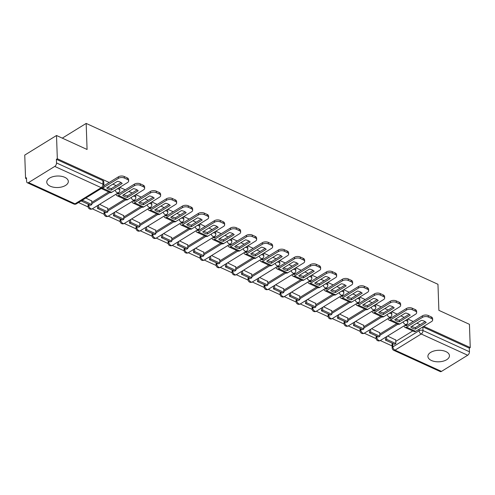 <?xml version="1.0" encoding="UTF-8"?>
<svg xmlns="http://www.w3.org/2000/svg" width="495" height="495" viewBox="0 0 495 495"><rect width="100%" height="100%" fill="white"/><g stroke="black" fill="none" stroke-linecap="round" stroke-linejoin="round"><path stroke-width="0.74" d="M117.334 188.836A2.766 1.473 -2 0 1 118.905 189.17A2.766 1.473 -2 0 1 119.815 190.216L119.771 188.929A2.766 1.473 178 0 0 118.868 187.89M133.334 196.15A2.766 1.473 -2 0 1 134.906 196.484A2.766 1.473 -2 0 1 135.816 197.53L135.772 196.243A2.766 1.473 178 0 0 134.869 195.203M149.335 203.47A2.766 1.473 -2 0 1 150.907 203.804A2.766 1.473 -2 0 1 151.817 204.85L151.773 203.563A2.766 1.473 178 0 0 150.87 202.523M165.336 210.783A2.766 1.473 -2 0 1 166.908 211.118A2.766 1.473 -2 0 1 167.817 212.163L167.774 210.876A2.766 1.473 178 0 0 166.871 209.837M181.337 218.103A2.766 1.473 -2 0 1 182.909 218.437A2.766 1.473 -2 0 1 183.818 219.483L183.775 218.196A2.766 1.473 178 0 0 182.872 217.156M197.332 225.417A2.766 1.473 -2 0 1 198.903 225.751A2.766 1.473 -2 0 1 199.819 226.797L199.77 225.51A2.766 1.473 178 0 0 198.872 224.47M213.333 232.737A2.766 1.473 -2 0 1 214.904 233.071A2.766 1.473 -2 0 1 215.82 234.116L215.771 232.829A2.766 1.473 178 0 0 214.873 231.79M229.333 240.05A2.766 1.473 -2 0 1 230.905 240.384A2.766 1.473 -2 0 1 231.815 241.43L231.771 240.143A2.766 1.473 178 0 0 230.868 239.104M245.334 247.37A2.766 1.473 -2 0 1 246.906 247.704A2.766 1.473 -2 0 1 247.816 248.744L247.772 247.463A2.766 1.473 178 0 0 246.869 246.423M261.335 254.684A2.766 1.473 -2 0 1 262.907 255.018A2.766 1.473 -2 0 1 263.816 256.063L263.773 254.776A2.766 1.473 178 0 0 262.87 253.737M277.336 262.004A2.766 1.473 -2 0 1 278.908 262.331A2.766 1.473 -2 0 1 279.817 263.377L279.774 262.096A2.766 1.473 178 0 0 278.871 261.051M293.337 269.317A2.766 1.473 -2 0 1 294.909 269.651A2.766 1.473 -2 0 1 295.818 270.697L295.775 269.41A2.766 1.473 178 0 0 294.872 268.37M309.338 276.631A2.766 1.473 -2 0 1 310.903 276.965A2.766 1.473 -2 0 1 311.819 278.011L311.77 276.73A2.766 1.473 178 0 0 310.872 275.684M325.333 283.951A2.766 1.473 -2 0 1 326.904 284.285A2.766 1.473 -2 0 1 327.82 285.33L327.77 284.043A2.766 1.473 178 0 0 326.873 283.004M341.333 291.264A2.766 1.473 -2 0 1 342.905 291.598A2.766 1.473 -2 0 1 343.815 292.644L343.771 291.363A2.766 1.473 178 0 0 342.874 290.317M357.334 298.584A2.766 1.473 -2 0 1 358.906 298.918A2.766 1.473 -2 0 1 359.815 299.964L359.772 298.677A2.766 1.473 178 0 0 358.869 297.637M373.335 305.898A2.766 1.473 -2 0 1 374.907 306.232A2.766 1.473 -2 0 1 375.816 307.277L375.773 305.997A2.766 1.473 178 0 0 374.87 304.951M389.336 313.217A2.766 1.473 -2 0 1 390.908 313.552A2.766 1.473 -2 0 1 391.817 314.597L391.774 313.31A2.766 1.473 178 0 0 390.871 312.271M405.337 320.531A2.766 1.473 -2 0 1 406.909 320.865A2.766 1.473 -2 0 1 407.818 321.911L407.775 320.63A2.766 1.473 178 0 0 406.871 319.584M431.454 360.509A10.785 5.754 178 0 0 443.149 361.183A10.785 5.754 178 0 0 449.454 355.676A10.785 5.754 178 0 0 445.902 351.599A10.785 5.754 178 0 0 434.208 350.924A10.785 5.754 178 0 0 427.903 356.431A10.785 5.754 178 0 0 431.454 360.509M50.323 186.225A10.785 5.754 178 0 0 62.017 186.9A10.785 5.754 178 0 0 68.322 181.393A10.785 5.754 178 0 0 64.771 177.315A10.785 5.754 178 0 0 53.083 176.641A10.785 5.754 178 0 0 46.771 182.148A10.785 5.754 178 0 0 50.323 186.225M109.222 182.482L57.327 158.746L56.51 135.5L24.75 155.083L25.561 178.336L26.526 178.775M78.495 202.535L88.122 206.941M88.76 204.429L88.797 205.53A2.766 1.708 58.3 0 0 90.932 208.803A2.766 1.708 58.3 0 0 92.299 208.822L104.123 214.261M108.269 216.154L120.124 221.574M124.27 223.474L136.125 228.888M140.271 230.788L152.126 236.208M156.272 238.107L168.121 243.521M172.272 245.421L184.121 250.841M184.759 248.329L184.796 249.431A2.766 1.708 58.3 0 0 186.931 252.704A2.766 1.708 58.3 0 0 188.298 252.722L200.122 258.155M204.274 260.054L216.123 265.475M220.269 267.368L232.124 272.788M236.27 274.688L248.125 280.108M252.271 282.002L264.126 287.422M268.271 289.321L280.127 294.742M280.758 292.229L280.795 293.331A2.766 1.708 58.3 0 0 282.93 296.604A2.766 1.708 58.3 0 0 284.297 296.623L296.121 302.055M300.273 303.955L312.122 309.375M316.274 311.268L328.123 316.689M332.275 318.588L344.124 324.008M348.27 325.902L360.125 331.322M364.271 333.222L376.126 338.642M380.271 340.535L392.096 345.943M56.51 135.5L87.077 149.478L86.167 123.422L437.964 284.291L438.873 310.346L469.439 324.324L470.25 347.57L423.8 326.329M420.15 324.664L416.877 323.167M413.226 321.496L407.8 319.015M404.149 317.344L400.876 315.847M397.225 314.183L391.799 311.702M388.148 310.031L384.875 308.534M381.224 306.863L375.798 304.382M372.147 302.711L368.874 301.214M365.223 299.549L359.797 297.068M356.146 295.397L352.873 293.9M349.223 292.229L343.796 289.748M340.145 288.078L336.872 286.58M333.222 284.916L327.795 282.435M324.145 280.764L320.871 279.267M317.227 277.596L311.794 275.115M308.15 273.444L304.877 271.947M301.226 270.282L295.8 267.801M292.149 266.131L288.876 264.633M285.225 262.963L279.799 260.481M276.148 258.811L272.875 257.32M269.224 255.649L263.798 253.168M260.147 251.497L256.874 250M253.223 248.329L247.797 245.848M244.146 244.177L240.873 242.686M237.223 241.016L231.796 238.534M228.146 236.864L224.872 235.366M221.222 233.696L215.795 231.215M212.145 229.55L208.871 228.053M205.221 226.382L199.794 223.901M196.144 222.23L192.871 220.733M189.226 219.062L183.794 216.581M180.149 214.917L176.876 213.419M173.225 211.749L167.799 209.267M164.148 207.597L160.875 206.099M157.224 204.429L151.798 201.948M148.147 200.283L144.874 198.786M141.224 197.115L135.797 194.634M132.146 192.963L128.873 191.466M125.223 189.795L119.796 187.314M116.146 185.65L112.872 184.152M25.561 178.336L26.489 177.761L26.612 181.387A2.766 1.596 -65.4 0 0 27.318 182.754A2.766 1.596 -65.4 0 0 28.549 182.581L54.753 166.419A2.766 1.596 -65.4 0 0 56.523 162.942L102.985 184.19A2.766 1.473 -2 0 1 103.9 185.235L103.771 181.609A2.766 1.473 -2 0 0 102.861 180.564L102.985 184.19A2.766 1.596 -65.4 0 1 101.215 187.667L54.753 166.419M57.327 158.746L56.399 159.322L56.523 162.942M395.771 341.401L412.737 330.938M470.25 347.57L469.322 348.146L469.452 351.766A2.766 1.596 114.6 0 1 467.682 355.243L441.472 371.405A2.766 1.596 114.6 0 1 440.241 371.578L393.779 350.336A2.766 1.596 114.6 0 0 395.01 350.157L441.472 371.405M379.721 332.683L371.59 328.711M363.72 325.364L355.589 321.391M347.719 318.05L339.589 314.078M331.724 310.73L323.588 306.758M315.723 303.416L307.587 299.444M299.723 296.097L291.586 292.124M283.722 288.783L275.585 284.811M267.721 281.463L259.59 277.491M251.72 274.15L243.59 270.177M235.719 266.83L227.589 262.857M219.718 259.516L211.588 255.544M203.723 252.196L195.587 248.23M187.723 244.883L179.586 240.91M171.722 237.563L163.585 233.597M155.721 230.249L147.584 226.277M139.72 222.929L131.59 218.963M123.719 215.616L115.589 211.643M107.718 208.296L99.588 204.33M91.717 200.982L85.808 198.025M91.767 202.387L108.739 191.924M107.768 209.701L124.74 199.238M123.769 217.014L140.741 206.557M139.769 224.334L156.742 213.871M155.77 231.648L172.736 221.185M171.771 238.967L188.737 228.504M187.772 246.281L204.738 235.818M203.767 253.601L220.739 243.138M219.768 260.915L236.74 250.451M235.769 268.234L252.741 257.771M251.769 275.548L268.742 265.085M267.77 282.868L284.736 272.405M283.771 290.181L300.737 279.718M299.772 297.501L316.738 287.038M315.773 304.815L332.739 294.352M331.768 312.135L348.74 301.672M347.768 319.448L364.741 308.985M363.769 326.768L380.742 316.305M379.77 334.082L396.743 323.619M62.29 138.142L86.167 123.422M395.722 339.997L387.591 336.025M407.298 325.153L406.11 324.609M391.298 317.833L390.11 317.289M375.297 310.52L374.109 309.975M359.296 303.2L358.108 302.655M343.295 295.886L342.107 295.342M327.3 288.566L326.106 288.022M311.299 281.253L310.111 280.708M295.298 273.933L294.11 273.389M279.298 266.619L278.11 266.075M263.297 259.3L262.109 258.755M247.296 251.986L246.108 251.441M231.295 244.666L230.107 244.122M215.294 237.353L214.106 236.808M199.299 230.033L198.105 229.494M183.299 222.719L182.111 222.175M167.298 215.399L166.11 214.861M151.297 208.086L150.109 207.541M135.296 200.772L134.108 200.228M119.295 193.452L118.107 192.908M88.586 204.355A2.766 1.473 178 0 0 88.036 205.276L88.085 206.564A2.766 1.473 -2 0 1 88.797 205.53L89.805 204.911M104.587 211.668A2.766 1.473 178 0 0 104.037 212.596L104.086 213.883A2.766 1.473 -2 0 1 104.798 212.844L105.8 212.225M120.588 218.988A2.766 1.473 178 0 0 120.038 219.91L120.081 221.197A2.766 1.473 -2 0 1 120.799 220.164L121.801 219.545M136.589 226.302A2.766 1.473 178 0 0 136.038 227.23L136.082 228.517A2.766 1.473 -2 0 1 136.793 227.477L137.802 226.858M152.59 233.621A2.766 1.473 178 0 0 152.039 234.543L152.083 235.83A2.766 1.473 -2 0 1 152.794 234.797L153.803 234.178M168.591 240.935A2.766 1.473 178 0 0 168.04 241.863L168.083 243.15A2.766 1.473 -2 0 1 168.795 242.111L169.804 241.492M184.592 248.255A2.766 1.473 178 0 0 184.041 249.177L184.084 250.464A2.766 1.473 -2 0 1 184.796 249.431L185.804 248.812M200.586 255.569A2.766 1.473 178 0 0 200.042 256.497L200.085 257.784A2.766 1.473 -2 0 1 200.797 256.744L201.805 256.125M216.587 262.888A2.766 1.473 178 0 0 216.037 263.81L216.086 265.097A2.766 1.473 -2 0 1 216.798 264.064L217.806 263.439M232.588 270.202A2.766 1.473 178 0 0 232.037 271.13L232.087 272.417A2.766 1.473 -2 0 1 232.799 271.378L233.801 270.759M248.589 277.522A2.766 1.473 178 0 0 248.038 278.444L248.082 279.731A2.766 1.473 -2 0 1 248.799 278.697L249.802 278.072M264.59 284.835A2.766 1.473 178 0 0 264.039 285.764L264.083 287.044A2.766 1.473 -2 0 1 264.794 286.011L265.803 285.392M280.591 292.155A2.766 1.473 178 0 0 280.04 293.077L280.083 294.364A2.766 1.473 -2 0 1 280.795 293.331L281.803 292.706M296.592 299.469A2.766 1.473 178 0 0 296.041 300.397L296.084 301.678A2.766 1.473 -2 0 1 296.796 300.644L297.804 300.026M312.593 306.789A2.766 1.473 178 0 0 312.042 307.711L312.085 308.998A2.766 1.473 -2 0 1 312.797 307.964L313.805 307.339M328.587 314.102A2.766 1.473 178 0 0 328.043 315.03L328.086 316.311A2.766 1.473 -2 0 1 328.798 315.278L329.806 314.659M344.588 321.422A2.766 1.473 178 0 0 344.037 322.344L344.087 323.631A2.766 1.473 -2 0 1 344.798 322.598L345.807 321.973M360.589 328.736A2.766 1.473 178 0 0 360.038 329.664L360.088 330.945A2.766 1.473 -2 0 1 360.799 329.911L361.802 329.293M376.59 336.055A2.766 1.473 178 0 0 376.039 336.977L376.082 338.264A2.766 1.473 -2 0 1 376.8 337.231L377.803 336.606M56.399 159.322L102.861 180.564M392.758 343.443L392.882 346.884A2.766 1.473 -2 0 0 392.17 347.917L392.04 344.297A2.766 1.473 -2 0 1 392.591 343.369M469.322 348.146L422.872 326.904M411.766 326.316A8.57 4.573 178 0 0 412.62 326.768A8.57 4.573 178 0 0 415.392 327.597L415.441 329.113L426.201 322.486A8.57 4.573 -2 0 0 421.48 320.327L410.726 326.96A8.57 4.573 178 0 0 412.675 328.29A8.57 4.573 178 0 0 415.441 329.113M385.512 340.133L394.645 344.31L395.845 343.567L386.719 339.391L385.512 340.133L385.419 337.367M386.62 336.625L386.719 339.391M395.715 339.743L395.845 343.567M405.331 325.085A1.658 0.959 -65.4 0 0 405.745 325.76A1.658 0.959 -65.4 0 0 406.482 325.654L422.408 315.835A4.146 2.215 -2 0 1 428.262 315.525L428.317 317.048A4.146 2.215 178 0 0 422.464 317.351L406.537 327.17A3.459 1.999 114.6 0 1 404.997 327.393A3.459 1.999 114.6 0 1 404.124 325.828M428.317 317.048L431.293 318.409A4.146 2.215 178 0 1 432.661 319.974A4.146 2.215 178 0 1 431.591 321.527L415.664 331.347A3.459 1.999 114.6 0 1 414.123 331.57L404.997 327.393M428.262 315.525L431.238 316.887A4.146 2.215 -2 0 1 432.605 318.458L432.661 319.974M415.392 327.597L425.106 321.608M395.765 318.997A8.57 4.573 178 0 0 396.619 319.454A8.57 4.573 178 0 0 399.391 320.277L399.44 321.8L410.2 315.167A8.57 4.573 -2 0 0 405.479 313.007L394.725 319.64A8.57 4.573 178 0 0 396.674 320.97A8.57 4.573 178 0 0 399.44 321.8M369.518 332.819L378.644 336.99L379.844 336.247L370.718 332.077L369.518 332.819L369.418 330.047M370.619 329.305L370.718 332.077M379.714 332.423L379.844 336.247M389.336 317.771A1.658 0.959 -65.4 0 0 389.744 318.446A1.658 0.959 -65.4 0 0 390.481 318.335L406.407 308.515A4.146 2.215 -2 0 1 412.267 308.212L412.316 309.728A4.146 2.215 178 0 0 406.463 310.037L390.536 319.857A3.459 1.999 114.6 0 1 388.996 320.079A3.459 1.999 114.6 0 1 388.13 318.514M412.316 309.728L415.293 311.089A4.146 2.215 178 0 1 416.66 312.661A4.146 2.215 178 0 1 415.59 314.207L399.663 324.033A3.459 1.999 114.6 0 1 398.122 324.25L388.996 320.079M412.267 308.212L415.237 309.573A4.146 2.215 -2 0 1 416.604 311.138L416.66 312.661M399.391 320.277L409.105 314.288M379.764 311.683A8.57 4.573 178 0 0 380.618 312.135A8.57 4.573 178 0 0 383.39 312.964L383.439 314.48L394.199 307.853A8.57 4.573 -2 0 0 389.478 305.693L378.725 312.326A8.57 4.573 178 0 0 380.674 313.657A8.57 4.573 178 0 0 383.439 314.48M353.517 325.5L362.643 329.676L363.844 328.934L354.717 324.757L353.517 325.5L353.418 322.734M354.624 321.991L354.717 324.757M363.714 325.11L363.844 328.934M373.335 310.452A1.658 0.959 -65.4 0 0 373.744 311.126A1.658 0.959 -65.4 0 0 374.48 311.021L390.407 301.201A4.146 2.215 -2 0 1 396.266 300.892L396.316 302.414A4.146 2.215 178 0 0 390.462 302.717L374.536 312.537A3.459 1.999 114.6 0 1 372.995 312.76A3.459 1.999 114.6 0 1 372.129 311.194M396.316 302.414L399.292 303.775A4.146 2.215 178 0 1 400.659 305.341A4.146 2.215 178 0 1 399.589 306.894L383.662 316.713A3.459 1.999 114.6 0 1 382.121 316.936L372.995 312.76M396.266 300.892L399.236 302.253A4.146 2.215 -2 0 1 400.604 303.825L400.659 305.341M383.39 312.964L393.104 306.974M363.763 304.363A8.57 4.573 178 0 0 364.623 304.821A8.57 4.573 178 0 0 367.389 305.644L367.445 307.166L378.199 300.533A8.57 4.573 -2 0 0 373.478 298.374L362.724 305.007A8.57 4.573 178 0 0 364.673 306.337A8.57 4.573 178 0 0 367.445 307.166M337.516 318.186L346.642 322.356L347.849 321.614L338.716 317.443L337.516 318.186L337.417 315.414M338.623 314.672L338.716 317.443M347.713 317.79L347.849 321.614M357.334 303.138A1.658 0.959 -65.4 0 0 357.743 303.812A1.658 0.959 -65.4 0 0 358.479 303.707L374.412 293.882A4.146 2.215 -2 0 1 380.265 293.578L380.315 295.094A4.146 2.215 178 0 0 374.461 295.404L358.535 305.223A3.459 1.999 114.6 0 1 356.994 305.446A3.459 1.999 114.6 0 1 356.128 303.881M380.315 295.094L383.291 296.456A4.146 2.215 178 0 1 384.658 298.027A4.146 2.215 178 0 1 383.588 299.574L367.661 309.4A3.459 1.999 114.6 0 1 366.127 309.616L356.994 305.446M380.265 293.578L383.241 294.94A4.146 2.215 -2 0 1 384.603 296.505L384.658 298.027M367.389 305.644L377.103 299.654M347.768 297.05A8.57 4.573 178 0 0 348.622 297.501A8.57 4.573 178 0 0 351.388 298.33L351.444 299.846L362.198 293.219A8.57 4.573 -2 0 0 357.483 291.06L346.723 297.693A8.57 4.573 178 0 0 348.672 299.023A8.57 4.573 178 0 0 351.444 299.846M321.515 310.866L330.641 315.043L331.848 314.3L322.715 310.124L321.515 310.866L321.416 308.1M322.622 307.358L322.715 310.124M331.712 310.476L331.848 314.3M341.333 295.818A1.658 0.959 -65.4 0 0 341.742 296.493A1.658 0.959 -65.4 0 0 342.484 296.387L358.411 286.568A4.146 2.215 -2 0 1 364.264 286.259L364.32 287.781A4.146 2.215 178 0 0 358.46 288.084L342.534 297.91A3.459 1.999 114.6 0 1 340.993 298.126A3.459 1.999 114.6 0 1 340.127 296.561M364.32 287.781L367.29 289.142A4.146 2.215 178 0 1 368.657 290.707A4.146 2.215 178 0 1 367.593 292.26L351.66 302.08A3.459 1.999 114.6 0 1 350.126 302.303L340.993 298.126M364.264 286.259L367.24 287.62A4.146 2.215 -2 0 1 368.608 289.191L368.657 290.707M351.388 298.33L361.103 292.341M331.768 289.73A8.57 4.573 178 0 0 332.621 290.188A8.57 4.573 178 0 0 335.387 291.017L335.443 292.533L346.197 285.9A8.57 4.573 -2 0 0 341.482 283.746L330.722 290.373A8.57 4.573 178 0 0 332.671 291.704A8.57 4.573 178 0 0 335.443 292.533M305.514 303.553L314.641 307.723L315.847 306.98L306.721 302.81L305.514 303.553L305.415 300.781M306.622 300.038L306.721 302.81M315.711 303.157L315.847 306.98M325.333 288.505A1.658 0.959 -65.4 0 0 325.741 289.179A1.658 0.959 -65.4 0 0 326.483 289.074L342.41 279.248A4.146 2.215 -2 0 1 348.263 278.945L348.319 280.461A4.146 2.215 178 0 0 342.46 280.77L326.533 290.59A3.459 1.999 114.6 0 1 324.998 290.812A3.459 1.999 114.6 0 1 324.126 289.247M348.319 280.461L351.289 281.822A4.146 2.215 178 0 1 352.657 283.394A4.146 2.215 178 0 1 351.592 284.947L335.666 294.766A3.459 1.999 114.6 0 1 334.125 294.989L324.998 290.812M348.263 278.945L351.24 280.306A4.146 2.215 -2 0 1 352.607 281.872L352.657 283.394M335.387 291.017L345.102 285.027M315.767 282.416A8.57 4.573 178 0 0 316.621 282.874A8.57 4.573 178 0 0 319.386 283.697L319.442 285.219L330.196 278.586A8.57 4.573 -2 0 0 325.481 276.427L314.721 283.06A8.57 4.573 178 0 0 316.67 284.39A8.57 4.573 178 0 0 319.442 285.219M289.513 296.233L298.64 300.409L299.846 299.667L290.72 295.49L289.513 296.233L289.42 293.467M290.621 292.724L290.72 295.49M299.71 295.843L299.846 299.667M309.332 281.185A1.658 0.959 -65.4 0 0 309.74 281.859A1.658 0.959 -65.4 0 0 310.483 281.754L326.409 271.934A4.146 2.215 -2 0 1 332.263 271.631L332.318 273.147A4.146 2.215 178 0 0 326.465 273.45L310.532 283.276A3.459 1.999 114.6 0 1 308.998 283.493A3.459 1.999 114.6 0 1 308.125 281.927M332.318 273.147L335.294 274.508A4.146 2.215 178 0 1 336.656 276.074A4.146 2.215 178 0 1 335.591 277.627L319.665 287.447A3.459 1.999 114.6 0 1 318.124 287.669L308.998 283.493M332.263 271.631L335.239 272.986A4.146 2.215 -2 0 1 336.606 274.558L336.656 276.074M319.386 283.697L329.101 277.707M299.766 275.102A8.57 4.573 178 0 0 300.62 275.554A8.57 4.573 178 0 0 303.385 276.383L303.441 277.899L314.195 271.266A8.57 4.573 -2 0 0 309.48 269.113L298.726 275.74A8.57 4.573 178 0 0 300.675 277.076A8.57 4.573 178 0 0 303.441 277.899M273.512 288.919L282.645 293.089L283.845 292.347L274.719 288.177L273.512 288.919L273.419 286.147M274.62 285.405L274.719 288.177M283.715 288.523L283.845 292.347M293.331 273.871A1.658 0.959 -65.4 0 0 293.745 274.546A1.658 0.959 -65.4 0 0 294.482 274.44L310.408 264.615A4.146 2.215 -2 0 1 316.262 264.311L316.317 265.834A4.146 2.215 178 0 0 310.464 266.137L294.537 275.956A3.459 1.999 114.6 0 1 292.997 276.179A3.459 1.999 114.6 0 1 292.124 274.614M316.317 265.834L319.294 267.189A4.146 2.215 178 0 1 320.661 268.76A4.146 2.215 178 0 1 319.591 270.313L303.664 280.133A3.459 1.999 114.6 0 1 302.123 280.356L292.997 276.179M316.262 264.311L319.238 265.673A4.146 2.215 -2 0 1 320.605 267.238L320.661 268.76M303.385 276.383L313.1 270.394M283.765 267.783A8.57 4.573 178 0 0 284.619 268.24A8.57 4.573 178 0 0 287.391 269.063L287.44 270.586L298.2 263.953A8.57 4.573 -2 0 0 293.479 261.793L282.725 268.426A8.57 4.573 178 0 0 284.675 269.756A8.57 4.573 178 0 0 287.44 270.586M257.511 281.599L266.644 285.776L267.844 285.033L258.718 280.857L257.511 281.599L257.419 278.834M258.619 278.091L258.718 280.857M267.715 281.21L267.844 285.033M277.336 266.551A1.658 0.959 -65.4 0 0 277.745 267.226A1.658 0.959 -65.4 0 0 278.481 267.121L294.407 257.301A4.146 2.215 -2 0 1 300.267 256.998L300.317 258.514A4.146 2.215 178 0 0 294.463 258.817L278.537 268.643A3.459 1.999 114.6 0 1 276.996 268.859A3.459 1.999 114.6 0 1 276.123 267.294M300.317 258.514L303.293 259.875A4.146 2.215 178 0 1 304.66 261.44A4.146 2.215 178 0 1 303.59 262.994L287.663 272.813A3.459 1.999 114.6 0 1 286.122 273.036L276.996 268.859M300.267 256.998L303.237 258.353A4.146 2.215 -2 0 1 304.604 259.925L304.66 261.44M287.391 269.063L297.105 263.074M267.764 260.469A8.57 4.573 178 0 0 268.618 260.921A8.57 4.573 178 0 0 271.39 261.75L271.439 263.266L282.2 256.633A8.57 4.573 -2 0 0 277.478 254.48L266.725 261.106A8.57 4.573 178 0 0 268.674 262.443A8.57 4.573 178 0 0 271.439 263.266M241.517 274.286L250.643 278.456L251.844 277.714L242.717 273.543L241.517 274.286L241.418 271.514M242.618 270.771L242.717 273.543M251.714 273.89L251.844 277.714M261.335 259.238A1.658 0.959 -65.4 0 0 261.744 259.912A1.658 0.959 -65.4 0 0 262.48 259.807L278.407 249.987A4.146 2.215 -2 0 1 284.266 249.678L284.316 251.2A4.146 2.215 178 0 0 278.462 251.503L262.536 261.323A3.459 1.999 114.6 0 1 260.995 261.546A3.459 1.999 114.6 0 1 260.129 259.98M284.316 251.2L287.292 252.555A4.146 2.215 178 0 1 288.659 254.127A4.146 2.215 178 0 1 287.589 255.68L271.662 265.499A3.459 1.999 114.6 0 1 270.122 265.722L260.995 261.546M284.266 249.678L287.236 251.039A4.146 2.215 -2 0 1 288.604 252.605L288.659 254.127M271.39 261.75L281.104 255.76M251.763 253.149A8.57 4.573 178 0 0 252.617 253.607A8.57 4.573 178 0 0 255.389 254.43L255.439 255.952L266.199 249.319A8.57 4.573 -2 0 0 261.478 247.16L250.724 253.793A8.57 4.573 178 0 0 252.673 255.123A8.57 4.573 178 0 0 255.439 255.952M225.516 266.966L234.642 271.142L235.843 270.4L226.716 266.223L225.516 266.966L225.417 264.2M226.623 263.458L226.716 266.223M235.713 266.576L235.843 270.4M245.334 251.918A1.658 0.959 -65.4 0 0 245.743 252.592A1.658 0.959 -65.4 0 0 246.479 252.487L262.406 242.668A4.146 2.215 -2 0 1 268.265 242.364L268.315 243.88A4.146 2.215 178 0 0 262.461 244.19L246.535 254.009A3.459 1.999 114.6 0 1 244.994 254.232A3.459 1.999 114.6 0 1 244.128 252.667M268.315 243.88L271.291 245.242A4.146 2.215 178 0 1 272.658 246.807A4.146 2.215 178 0 1 271.588 248.36L255.661 258.18A3.459 1.999 114.6 0 1 254.121 258.402L244.994 254.232M268.265 242.364L271.235 243.719A4.146 2.215 -2 0 1 272.603 245.291L272.658 246.807M255.389 254.43L265.103 248.44M235.762 245.836A8.57 4.573 178 0 0 236.622 246.287A8.57 4.573 178 0 0 239.388 247.116L239.444 248.632L250.198 241.999A8.57 4.573 -2 0 0 245.477 239.846L234.723 246.473A8.57 4.573 178 0 0 236.672 247.809A8.57 4.573 178 0 0 239.444 248.632M209.515 259.652L218.642 263.823L219.848 263.08L210.715 258.91L209.515 259.652L209.416 256.88M210.623 256.138L210.715 258.91M219.712 259.256L219.848 263.08M229.333 244.604A1.658 0.959 -65.4 0 0 229.742 245.279A1.658 0.959 -65.4 0 0 230.478 245.174L246.411 235.354A4.146 2.215 -2 0 1 252.264 235.045L252.314 236.567A4.146 2.215 178 0 0 246.46 236.87L230.534 246.689A3.459 1.999 114.6 0 1 228.993 246.912A3.459 1.999 114.6 0 1 228.127 245.347M252.314 236.567L255.29 237.922A4.146 2.215 178 0 1 256.658 239.493A4.146 2.215 178 0 1 255.587 241.046L239.66 250.866A3.459 1.999 114.6 0 1 238.126 251.089L228.993 246.912M252.264 235.045L255.241 236.406A4.146 2.215 -2 0 1 256.602 237.971L256.658 239.493M239.388 247.116L249.103 241.127M219.768 238.516A8.57 4.573 178 0 0 220.621 238.974A8.57 4.573 178 0 0 223.387 239.797L223.443 241.319L234.197 234.686A8.57 4.573 -2 0 0 229.482 232.526L218.722 239.159A8.57 4.573 178 0 0 220.671 240.49A8.57 4.573 178 0 0 223.443 241.319M193.514 252.332L202.641 256.509L203.847 255.767L194.714 251.59L193.514 252.332L193.415 249.567M194.622 248.824L194.714 251.59M203.711 251.943L203.847 255.767M213.333 237.284A1.658 0.959 -65.4 0 0 213.741 237.959A1.658 0.959 -65.4 0 0 214.483 237.854L230.41 228.034A4.146 2.215 -2 0 1 236.263 227.731L236.319 229.247A4.146 2.215 178 0 0 230.46 229.556L214.533 239.376A3.459 1.999 114.6 0 1 212.992 239.599A3.459 1.999 114.6 0 1 212.126 238.033M236.319 229.247L239.289 230.608A4.146 2.215 178 0 1 240.657 232.174A4.146 2.215 178 0 1 239.592 233.727L223.66 243.546A3.459 1.999 114.6 0 1 222.125 243.769L212.992 239.599M236.263 227.731L239.24 229.086A4.146 2.215 -2 0 1 240.607 230.658L240.657 232.174M223.387 239.797L233.102 233.807M203.767 231.202A8.57 4.573 178 0 0 204.621 231.654A8.57 4.573 178 0 0 207.386 232.483L207.442 233.999L218.196 227.366A8.57 4.573 -2 0 0 213.481 225.213L202.721 231.846A8.57 4.573 178 0 0 204.67 233.176A8.57 4.573 178 0 0 207.442 233.999M177.513 245.019L186.64 249.189L187.846 248.453L178.72 244.276L177.513 245.019L177.414 242.247M178.621 241.504L178.72 244.276M187.71 244.623L187.846 248.453M197.332 229.971A1.658 0.959 -65.4 0 0 197.74 230.645A1.658 0.959 -65.4 0 0 198.483 230.54L214.409 220.721A4.146 2.215 -2 0 1 220.263 220.411L220.318 221.933A4.146 2.215 178 0 0 214.459 222.236L198.532 232.056A3.459 1.999 114.6 0 1 196.998 232.279A3.459 1.999 114.6 0 1 196.125 230.713M220.318 221.933L223.288 223.288A4.146 2.215 178 0 1 224.656 224.86A4.146 2.215 178 0 1 223.592 226.413L207.665 236.233A3.459 1.999 114.6 0 1 206.124 236.455L196.998 232.279M220.263 220.411L223.239 221.772A4.146 2.215 -2 0 1 224.606 223.338L224.656 224.86M207.386 232.483L217.101 226.493M187.766 223.882A8.57 4.573 178 0 0 188.62 224.34A8.57 4.573 178 0 0 191.386 225.163L191.441 226.685L202.195 220.052A8.57 4.573 -2 0 0 197.48 217.893L186.72 224.526A8.57 4.573 178 0 0 188.669 225.856A8.57 4.573 178 0 0 191.441 226.685M161.512 237.699L170.639 241.876L171.845 241.133L162.719 236.957L161.512 237.699L161.419 234.933M162.62 234.191L162.719 236.957M171.709 237.309L171.845 241.133M181.331 222.651A1.658 0.959 -65.4 0 0 181.739 223.325A1.658 0.959 -65.4 0 0 182.482 223.22L198.408 213.401A4.146 2.215 -2 0 1 204.262 213.097L204.317 214.613A4.146 2.215 178 0 0 198.464 214.923L182.531 224.742A3.459 1.999 114.6 0 1 180.997 224.965A3.459 1.999 114.6 0 1 180.124 223.4M204.317 214.613L207.294 215.975A4.146 2.215 178 0 1 208.655 217.54A4.146 2.215 178 0 1 207.591 219.093L191.664 228.913A3.459 1.999 114.6 0 1 190.123 229.136L180.997 224.965M204.262 213.097L207.238 214.459A4.146 2.215 -2 0 1 208.605 216.024L208.655 217.54M191.386 225.163L201.1 219.174M171.765 216.569A8.57 4.573 178 0 0 172.619 217.02A8.57 4.573 178 0 0 175.385 217.85L175.44 219.365L186.194 212.732A8.57 4.573 -2 0 0 181.479 210.579L170.726 217.212A8.57 4.573 178 0 0 172.675 218.542A8.57 4.573 178 0 0 175.44 219.365M145.511 230.385L154.644 234.562L155.845 233.819L146.718 229.643L145.511 230.385L145.419 227.613M146.619 226.871L146.718 229.643M155.715 229.996L155.845 233.819M165.33 215.337A1.658 0.959 -65.4 0 0 165.745 216.012A1.658 0.959 -65.4 0 0 166.481 215.907L182.408 206.087A4.146 2.215 -2 0 1 188.261 205.778L188.317 207.3A4.146 2.215 178 0 0 182.463 207.603L166.537 217.423A3.459 1.999 114.6 0 1 164.996 217.645A3.459 1.999 114.6 0 1 164.123 216.08M188.317 207.3L191.293 208.661A4.146 2.215 178 0 1 192.66 210.227A4.146 2.215 178 0 1 191.59 211.78L175.663 221.599A3.459 1.999 114.6 0 1 174.122 221.822L164.996 217.645M188.261 205.778L191.237 207.139A4.146 2.215 -2 0 1 192.605 208.704L192.66 210.227M175.385 217.85L185.099 211.86M155.764 209.249A8.57 4.573 178 0 0 156.618 209.707A8.57 4.573 178 0 0 159.39 210.53L159.44 212.052L170.2 205.419A8.57 4.573 -2 0 0 165.478 203.259L154.725 209.892A8.57 4.573 178 0 0 156.674 211.223A8.57 4.573 178 0 0 159.44 212.052M129.511 223.066L138.643 227.242L139.844 226.5L130.717 222.323L129.511 223.066L129.418 220.3M130.618 219.557L130.717 222.323M139.714 222.676L139.844 226.5M149.335 208.018A1.658 0.959 -65.4 0 0 149.744 208.698A1.658 0.959 -65.4 0 0 150.48 208.587L166.407 198.767A4.146 2.215 -2 0 1 172.266 198.464L172.316 199.98A4.146 2.215 178 0 0 166.462 200.289L150.536 210.109A3.459 1.999 114.6 0 1 148.995 210.332A3.459 1.999 114.6 0 1 148.123 208.766M172.316 199.98L175.292 201.341A4.146 2.215 178 0 1 176.659 202.907A4.146 2.215 178 0 1 175.589 204.46L159.662 214.279A3.459 1.999 114.6 0 1 158.122 214.502L148.995 210.332M172.266 198.464L175.236 199.825A4.146 2.215 -2 0 1 176.604 201.391L176.659 202.907M159.39 210.53L169.104 204.54M139.763 201.935A8.57 4.573 178 0 0 140.617 202.387A8.57 4.573 178 0 0 143.389 203.216L143.439 204.732L154.199 198.099A8.57 4.573 -2 0 0 149.478 195.946L138.724 202.579A8.57 4.573 178 0 0 140.673 203.909A8.57 4.573 178 0 0 143.439 204.732M113.516 215.752L122.642 219.929L123.843 219.186L114.716 215.009L113.516 215.752L113.417 212.98M114.617 212.237L114.716 215.009M123.713 215.362L123.843 219.186M133.334 200.704A1.658 0.959 -65.4 0 0 133.743 201.378A1.658 0.959 -65.4 0 0 134.479 201.273L150.406 191.454A4.146 2.215 -2 0 1 156.265 191.144L156.315 192.666A4.146 2.215 178 0 0 150.461 192.97L134.535 202.789A3.459 1.999 114.6 0 1 132.994 203.012A3.459 1.999 114.6 0 1 132.128 201.446M156.315 192.666L159.291 194.028A4.146 2.215 178 0 1 160.658 195.593A4.146 2.215 178 0 1 159.588 197.146L143.661 206.966A3.459 1.999 114.6 0 1 142.121 207.188L132.994 203.012M156.265 191.144L159.235 192.506A4.146 2.215 -2 0 1 160.603 194.077L160.658 195.593M143.389 203.216L153.103 197.227M123.762 194.615A8.57 4.573 178 0 0 124.616 195.073A8.57 4.573 178 0 0 127.388 195.896L127.438 197.418L138.198 190.785A8.57 4.573 -2 0 0 133.477 188.626L122.723 195.259A8.57 4.573 178 0 0 124.672 196.589A8.57 4.573 178 0 0 127.438 197.418M97.515 208.432L106.642 212.609L107.842 211.866L98.715 207.696L97.515 208.432L97.416 205.666M98.623 204.924L98.715 207.696M107.712 208.042L107.842 211.866M117.334 193.384A1.658 0.959 -65.4 0 0 117.742 194.065A1.658 0.959 -65.4 0 0 118.478 193.953L134.411 184.134A4.146 2.215 -2 0 1 140.264 183.831L140.314 185.347A4.146 2.215 178 0 0 134.461 185.656L118.534 195.476A3.459 1.999 114.6 0 1 116.993 195.698A3.459 1.999 114.6 0 1 116.127 194.133M140.314 185.347L143.29 186.708A4.146 2.215 178 0 1 144.658 188.279A4.146 2.215 178 0 1 143.587 189.826L127.66 199.646A3.459 1.999 114.6 0 1 126.12 199.869L116.993 195.698M140.264 183.831L143.234 185.192A4.146 2.215 -2 0 1 144.602 186.757L144.658 188.279M127.388 195.896L137.103 189.907M107.761 187.302A8.57 4.573 178 0 0 108.622 187.754A8.57 4.573 178 0 0 111.387 188.583L111.443 190.099L122.197 183.472A8.57 4.573 -2 0 0 117.476 181.312L106.722 187.945A8.57 4.573 178 0 0 108.671 189.276A8.57 4.573 178 0 0 111.443 190.099M81.514 201.119L90.641 205.295L91.847 204.553L82.715 200.376L81.514 201.119L81.496 200.685M82.702 199.943L82.715 200.376M91.711 200.729L91.847 204.553M103.863 185.786L118.41 176.82A4.146 2.215 -2 0 1 124.264 176.511L124.313 178.033A4.146 2.215 178 0 0 118.46 178.336L102.533 188.156A3.459 1.999 114.6 0 1 101.308 188.471M124.313 178.033L127.289 179.394A4.146 2.215 178 0 1 128.657 180.96A4.146 2.215 178 0 1 127.586 182.513L111.66 192.332A3.459 1.999 114.6 0 1 110.125 192.555L101.258 188.502M124.264 176.511L127.24 177.872A4.146 2.215 -2 0 1 128.601 179.444L128.657 180.96M111.387 188.583L121.102 182.593M28.549 182.581L75.011 203.822L101.215 187.667A2.766 1.708 58.3 0 0 102.589 187.685A2.766 2.766 0 0 0 103.9 185.235M467.682 355.243L421.22 334.001L395.01 350.157A2.766 1.708 -121.7 0 1 392.882 346.884L419.086 330.722A2.766 1.473 -2 0 1 422.99 330.518L469.452 351.766M419.036 329.268L419.086 330.722A2.766 1.708 -121.7 0 0 421.22 334.001A2.766 1.596 -65.4 0 0 422.99 330.518L422.86 326.91M91.816 203.668L109.958 192.481M104.754 211.749L104.798 212.844A2.766 1.708 58.3 0 0 106.926 216.123A2.766 1.708 58.3 0 0 108.3 216.136A2.766 2.766 0 0 1 104.086 213.883M107.817 210.988L125.959 199.794M120.755 219.062L120.799 220.164A2.766 1.708 58.3 0 0 122.927 223.437A2.766 1.708 58.3 0 0 124.301 223.455A2.766 2.766 0 0 1 120.081 221.197M123.812 218.301L141.96 207.114M136.756 226.382L136.793 227.477A2.766 1.708 58.3 0 0 138.928 230.757A2.766 1.708 58.3 0 0 140.295 230.769A2.766 2.766 0 0 1 136.082 228.517M139.813 225.621L157.961 214.428M152.757 233.696L152.794 234.797A2.766 1.708 58.3 0 0 154.929 238.07A2.766 1.708 58.3 0 0 156.296 238.089A2.766 2.766 0 0 1 152.083 235.83M155.814 232.935L173.962 221.748M168.758 241.016L168.795 242.111A2.766 1.708 58.3 0 0 170.93 245.39A2.766 1.708 58.3 0 0 172.297 245.402A2.766 2.766 0 0 1 168.083 243.15M171.815 240.254L189.962 229.061M187.815 247.568L205.963 236.381M200.76 255.649L200.797 256.744A2.766 1.708 58.3 0 0 202.931 260.024A2.766 1.708 58.3 0 0 204.299 260.036A2.766 2.766 0 0 1 200.085 257.784M203.816 254.888L221.964 243.695M216.761 262.963L216.798 264.064A2.766 1.708 58.3 0 0 218.926 267.337A2.766 1.708 58.3 0 0 220.3 267.356A2.766 2.766 0 0 1 216.086 265.097M219.817 262.202L237.959 251.015M232.755 270.282L232.799 271.378A2.766 1.708 58.3 0 0 234.927 274.657A2.766 1.708 58.3 0 0 236.301 274.669A2.766 2.766 0 0 1 232.087 272.417M235.812 269.521L253.96 258.328M248.756 277.596L248.799 278.697A2.766 1.708 58.3 0 0 250.928 281.971A2.766 1.708 58.3 0 0 252.302 281.989A2.766 2.766 0 0 1 248.082 279.731M251.813 276.835L269.961 265.648M264.757 284.916L264.794 286.011A2.766 1.708 58.3 0 0 266.929 289.29A2.766 1.708 58.3 0 0 268.296 289.303A2.766 2.766 0 0 1 264.083 287.044M267.814 284.149L285.962 272.962M283.814 291.468L301.962 280.281M296.759 299.549L296.796 300.644A2.766 1.708 58.3 0 0 298.93 303.918A2.766 1.708 58.3 0 0 300.298 303.936A2.766 2.766 0 0 1 296.084 301.678M299.815 298.782L317.963 287.595M312.76 306.863L312.797 307.964A2.766 1.708 58.3 0 0 314.931 311.237A2.766 1.708 58.3 0 0 316.299 311.256A2.766 2.766 0 0 1 312.085 308.998M315.816 306.102L333.964 294.915M328.76 314.183L328.798 315.278A2.766 1.708 58.3 0 0 330.932 318.551A2.766 1.708 58.3 0 0 332.3 318.57A2.766 2.766 0 0 1 328.086 316.311M331.817 313.415L349.965 302.228M344.761 321.496L344.798 322.598A2.766 1.708 58.3 0 0 346.927 325.871A2.766 1.708 58.3 0 0 348.301 325.889A2.766 2.766 0 0 1 344.087 323.631M347.818 320.735L365.96 309.548M360.756 328.816L360.799 329.911A2.766 1.708 58.3 0 0 362.928 333.185A2.766 1.708 58.3 0 0 364.301 333.203A2.766 2.766 0 0 1 360.088 330.945M363.813 328.049L381.961 316.862M376.757 336.13L376.8 337.231A2.766 1.708 58.3 0 0 378.929 340.504A2.766 1.708 58.3 0 0 380.302 340.523A2.766 2.766 0 0 1 376.082 338.264M379.814 335.369L397.961 324.182M403.14 321.886A2.766 1.708 58.3 0 0 405.139 324.343A2.766 1.708 -121.7 0 0 406.506 324.361A2.766 2.766 0 0 0 407.818 321.911M387.146 314.566A2.766 1.708 58.3 0 0 389.138 317.029A2.766 1.708 -121.7 0 0 390.506 317.048A2.766 2.766 0 0 0 391.817 314.597M371.145 307.253A2.766 1.708 58.3 0 0 373.137 309.715A2.766 1.708 -121.7 0 0 374.505 309.728A2.766 2.766 0 0 0 375.816 307.277M355.144 299.933A2.766 1.708 58.3 0 0 357.136 302.396A2.766 1.708 -121.7 0 0 358.504 302.414A2.766 2.766 0 0 0 359.815 299.964M339.143 292.619A2.766 1.708 58.3 0 0 341.135 295.082A2.766 1.708 -121.7 0 0 342.503 295.094A2.766 2.766 0 0 0 343.815 292.644M323.142 285.299A2.766 1.708 58.3 0 0 325.135 287.762A2.766 1.708 -121.7 0 0 326.508 287.781A2.766 2.766 0 0 0 327.82 285.33M307.141 277.986A2.766 1.708 58.3 0 0 309.134 280.448A2.766 1.708 -121.7 0 0 310.507 280.461A2.766 2.766 0 0 0 311.819 278.011M291.14 270.672A2.766 1.708 58.3 0 0 293.133 273.129A2.766 1.708 -121.7 0 0 294.506 273.147A2.766 2.766 0 0 0 295.818 270.697M275.14 263.352A2.766 1.708 58.3 0 0 277.138 265.815A2.766 1.708 -121.7 0 0 278.506 265.827A2.766 2.766 0 0 0 279.817 263.377M259.145 256.039A2.766 1.708 58.3 0 0 261.137 258.495A2.766 1.708 -121.7 0 0 262.505 258.514A2.766 2.766 0 0 0 263.816 256.063M243.144 248.719A2.766 1.708 58.3 0 0 245.136 251.182A2.766 1.708 -121.7 0 0 246.504 251.194A2.766 2.766 0 0 0 247.816 248.744M227.143 241.405A2.766 1.708 58.3 0 0 229.136 243.862A2.766 1.708 -121.7 0 0 230.503 243.88A2.766 2.766 0 0 0 231.815 241.43M211.142 234.085A2.766 1.708 58.3 0 0 213.135 236.548A2.766 1.708 -121.7 0 0 214.502 236.56A2.766 2.766 0 0 0 215.82 234.116M195.141 226.772A2.766 1.708 58.3 0 0 197.134 229.228A2.766 1.708 -121.7 0 0 198.507 229.247A2.766 2.766 0 0 0 199.819 226.797M179.141 219.452A2.766 1.708 58.3 0 0 181.133 221.915A2.766 1.708 -121.7 0 0 182.506 221.933A2.766 2.766 0 0 0 183.818 219.483M163.14 212.138A2.766 1.708 58.3 0 0 165.132 214.595A2.766 1.708 -121.7 0 0 166.506 214.613A2.766 2.766 0 0 0 167.817 212.163M147.139 204.819A2.766 1.708 58.3 0 0 149.137 207.281A2.766 1.708 -121.7 0 0 150.505 207.3A2.766 2.766 0 0 0 151.817 204.85M131.144 197.505A2.766 1.708 58.3 0 0 133.136 199.961A2.766 1.708 -121.7 0 0 134.504 199.98A2.766 2.766 0 0 0 135.816 197.53M115.143 190.185A2.766 1.708 58.3 0 0 117.136 192.648A2.766 1.708 -121.7 0 0 118.503 192.666A2.766 2.766 0 0 0 119.815 190.216M76.379 203.841A2.766 1.708 58.3 0 1 75.011 203.822A2.766 1.596 114.6 0 1 73.78 204.002A2.766 2.766 0 0 0 76.379 203.841L102.589 187.685M405.467 325.005L406.655 325.549M422.464 317.351L422.408 315.835M406.537 327.17L415.664 331.347M431.293 318.409L431.238 316.887M389.466 317.685L390.654 318.229M406.463 310.037L406.407 308.515M390.536 319.857L399.663 324.033M415.293 311.089L415.237 309.573M373.465 310.371L374.653 310.916M390.462 302.717L390.407 301.201M374.536 312.537L383.662 316.713M399.292 303.775L399.236 302.253M357.464 303.051L358.658 303.596M374.461 295.404L374.412 293.882M358.535 305.223L367.661 309.4M383.291 296.456L383.241 294.94M341.463 295.738L342.658 296.282M358.46 288.084L358.411 286.568M342.534 297.91L351.66 302.08M367.29 289.142L367.24 287.62M325.469 288.418L326.657 288.962M342.46 280.77L342.41 279.248M326.533 290.59L335.666 294.766M351.289 281.822L351.24 280.306M309.468 281.104L310.656 281.649M326.465 273.45L326.409 271.934M310.532 283.276L319.665 287.447M335.294 274.508L335.239 272.986M293.467 273.785L294.655 274.329M310.464 266.137L310.408 264.615M294.537 275.956L303.664 280.133M319.294 267.189L319.238 265.673M277.466 266.471L278.654 267.015M294.463 258.817L294.407 257.301M278.537 268.643L287.663 272.813M303.293 259.875L303.237 258.353M261.465 259.151L262.653 259.696M278.462 251.503L278.407 249.987M262.536 261.323L271.662 265.499M287.292 252.555L287.236 251.039M245.464 251.837L246.652 252.382M262.461 244.19L262.406 242.668M246.535 254.009L255.661 258.18M271.291 245.242L271.235 243.719M229.463 244.524L230.658 245.062M246.46 236.87L246.411 235.354M230.534 246.689L239.66 250.866M255.29 237.922L255.241 236.406M213.463 237.204L214.657 237.749M230.46 229.556L230.41 228.034M214.533 239.376L223.66 243.546M239.289 230.608L239.24 229.086M197.468 229.89L198.656 230.429M214.459 222.236L214.409 220.721M198.532 232.056L207.665 236.233M223.288 223.288L223.239 221.772M181.467 222.571L182.655 223.115M198.464 214.923L198.408 213.401M182.531 224.742L191.664 228.913M207.294 215.975L207.238 214.459M165.466 215.257L166.654 215.795M182.463 207.603L182.408 206.087M166.537 217.423L175.663 221.599M191.293 208.661L191.237 207.139M149.465 207.937L150.653 208.482M166.462 200.289L166.407 198.767M150.536 210.109L159.662 214.279M175.292 201.341L175.236 199.825M133.464 200.624L134.652 201.168M150.461 192.97L150.406 191.454M134.535 202.789L143.661 206.966M159.291 194.028L159.235 192.506M117.464 193.304L118.651 193.848M134.461 185.656L134.411 184.134M118.534 195.476L127.66 199.646M143.29 186.708L143.234 185.192M118.46 178.336L118.41 176.82M102.533 188.156L111.66 192.332M127.289 179.394L127.24 177.872M406.506 324.361L380.302 340.523M390.506 317.048L364.301 333.203M374.505 309.728L348.301 325.889M358.504 302.414L332.3 318.57M342.503 295.094L316.299 311.256M326.508 287.781L300.298 303.936M280.083 294.364A2.766 2.766 0 0 0 284.297 296.623L310.507 280.461M294.506 273.147L268.296 289.303M278.506 265.827L252.302 281.989M262.505 258.514L236.301 274.669M246.504 251.194L220.3 267.356M230.503 243.88L204.299 260.036M184.084 250.464A2.766 2.766 0 0 0 188.298 252.722L214.502 236.56M198.507 229.247L172.297 245.402M182.506 221.933L156.296 238.089M166.506 214.613L140.295 230.769M150.505 207.3L124.301 223.455M134.504 199.98L108.3 216.136M88.085 206.564A2.766 2.766 0 0 0 92.299 208.822L118.503 192.666M27.318 182.754L73.78 204.002M392.17 347.917A2.766 2.766 0 0 0 393.779 350.336"/></g></svg>
